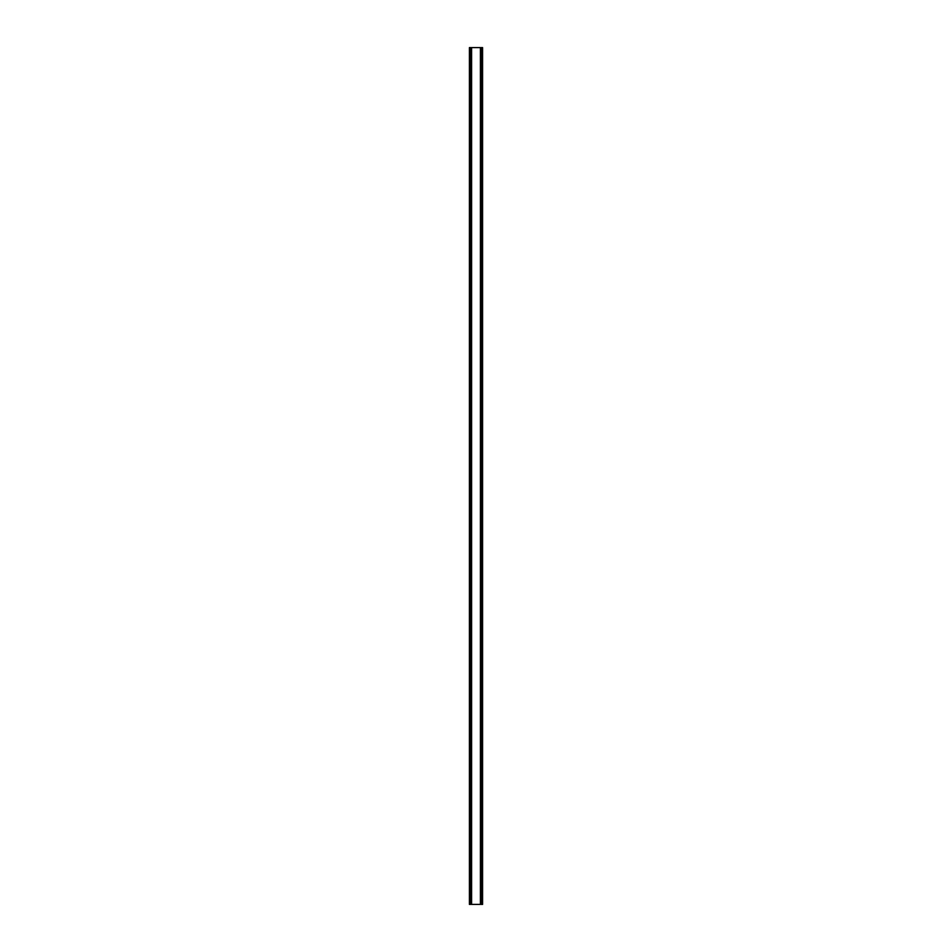 <?xml version="1.0" encoding="UTF-8"?>
<svg xmlns="http://www.w3.org/2000/svg" width="952" height="952" viewBox="0 0 952 952"><rect width="100%" height="100%" fill="white"/><g stroke="black" fill="none" stroke-linecap="round" stroke-linejoin="round"><path stroke-width="1.43" d="M481.831 47.6L469.407 47.6L469.407 904.4L482.593 904.4L482.593 47.6L481.831 47.6L481.831 904.4M471.299 47.6L471.299 904.4L471.299 47.6M480.7 904.4L480.7 47.6L480.7 904.4M469.407 47.6L469.407 904.4M471.597 47.6L471.597 904.4M480.403 47.6L480.403 904.4M482.593 47.6L482.593 904.4M469.491 47.6L469.491 904.4M470.002 47.6L470.002 904.4M470.169 47.6L470.169 904.4M471.383 47.6L471.383 904.4M480.617 47.6L480.617 904.4M481.998 47.6L481.998 904.4M482.509 47.6L482.509 904.4"/></g></svg>

